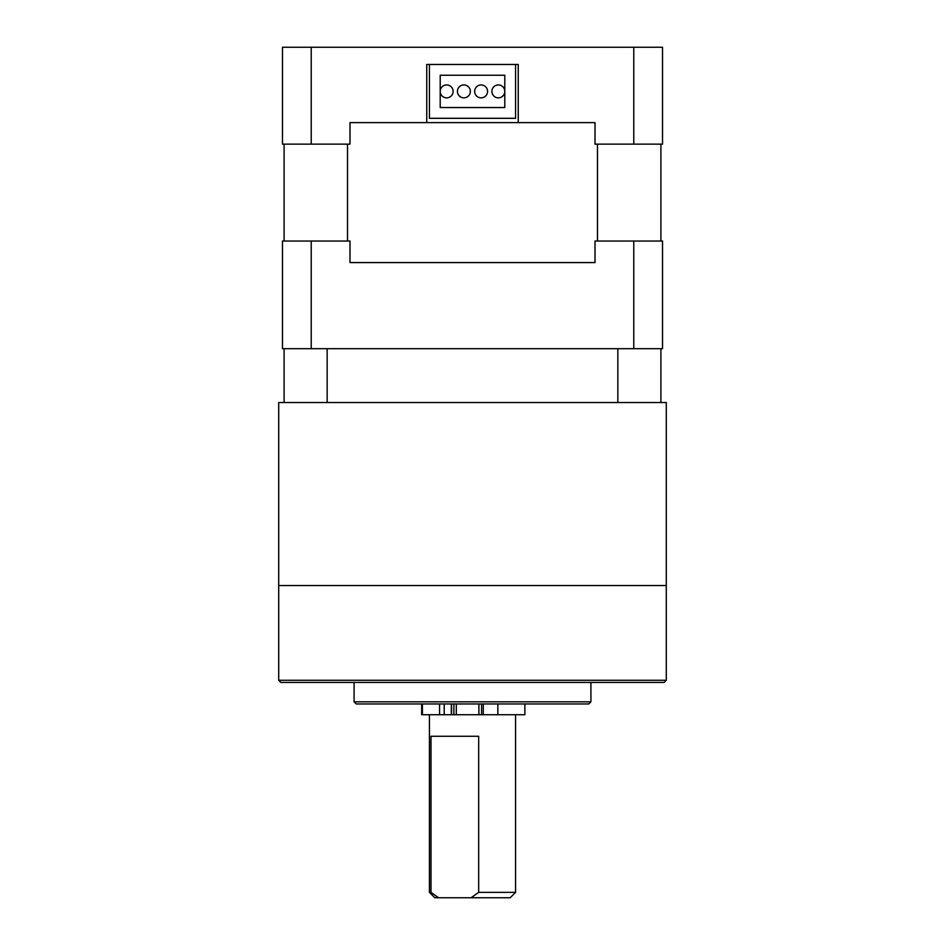 <?xml version="1.0" encoding="UTF-8"?>
<svg xmlns="http://www.w3.org/2000/svg" width="945" height="945" viewBox="0 0 945 945"><rect width="100%" height="100%" fill="white"/><g stroke="black" fill="none" stroke-linecap="round" stroke-linejoin="round"><path stroke-width="1.42" d="M426.75 122.614L518.25 122.614L518.25 64.473L426.75 64.473L426.75 122.614L349.993 122.614L349.993 144.148L311.224 144.148L311.224 47.25L282.484 47.25L282.484 144.148L311.224 144.148M347.524 241.034L347.524 144.148M284.102 144.148L284.102 241.034M660.898 241.034L660.898 144.148M597.476 144.148L597.476 241.034M595.007 262.568L349.993 262.568L595.007 262.568L595.007 241.034L633.776 241.034L633.776 348.693L311.224 348.693L311.224 241.034L349.993 241.034L349.993 262.568M311.224 241.034L282.484 241.034L282.484 348.693L311.224 348.693M633.776 348.693L662.516 348.693L662.516 241.034L633.776 241.034M633.776 47.25L633.776 144.148L662.516 144.148L662.516 47.25L311.224 47.25M633.776 144.148L595.007 144.148L595.007 122.614L518.25 122.614M463.889 84.932A6.461 6.461 0 0 1 470.35 91.393A6.461 6.461 0 0 1 463.889 97.855A6.461 6.461 0 0 1 457.427 91.393A6.461 6.461 0 0 1 463.889 84.932M498.334 84.932A6.461 6.461 0 0 1 504.795 91.393A6.461 6.461 0 0 1 498.334 97.855A6.461 6.461 0 0 1 491.884 91.393A6.461 6.461 0 0 1 498.334 84.932M446.666 84.932A6.461 6.461 0 0 1 453.116 91.393A6.461 6.461 0 0 1 446.666 97.855A6.461 6.461 0 0 1 440.205 91.393A6.461 6.461 0 0 1 446.666 84.932M481.111 84.932A6.461 6.461 0 0 1 487.573 91.393A6.461 6.461 0 0 1 481.111 97.855A6.461 6.461 0 0 1 474.65 91.393A6.461 6.461 0 0 1 481.111 84.932M504.795 107.541L440.205 107.541L440.205 75.246L504.795 75.246L504.795 107.541M429.432 64.473L429.432 118.302L515.568 118.302L515.568 64.473L429.432 64.473M590.92 701.816L588.77 703.966L356.23 703.966L354.08 701.816L590.92 701.816L590.92 682.432M664.134 682.432L280.866 682.432L278.716 680.282L666.284 680.282L664.134 682.432M660.898 348.693L660.898 402.523L666.284 402.523L666.284 585.546L278.716 585.546L666.284 585.546L666.284 680.282M515.568 892.364L510.182 897.75L471.082 897.75L478.678 892.364L515.568 892.364L515.568 714.727M524.877 703.966L524.877 714.727L421.671 714.727L421.671 703.966M430.991 892.364L438.586 897.75L434.818 897.75L429.432 892.364L430.991 892.364L430.991 736.261L478.678 736.261L478.678 892.364M438.586 897.75L471.082 897.75M451.32 703.966L451.32 714.727L444.197 714.727L444.197 703.966M327.159 348.693L327.159 402.523L617.841 402.523L278.716 402.523L278.716 680.282M284.102 402.523L284.102 348.693M660.898 402.523L617.841 402.523L617.841 348.693M497.861 703.966L497.861 714.727M478.902 714.727L478.902 703.966M456.305 703.966L456.305 714.727M439.567 714.727L439.567 703.966M422.403 703.966L422.403 714.727M481.56 703.966L481.56 714.727M483.273 714.727L483.273 703.966M354.08 701.816L354.08 682.432M429.432 892.364L429.432 714.727M451.568 714.727L451.568 703.966M453.883 714.727L453.883 703.966"/></g></svg>
